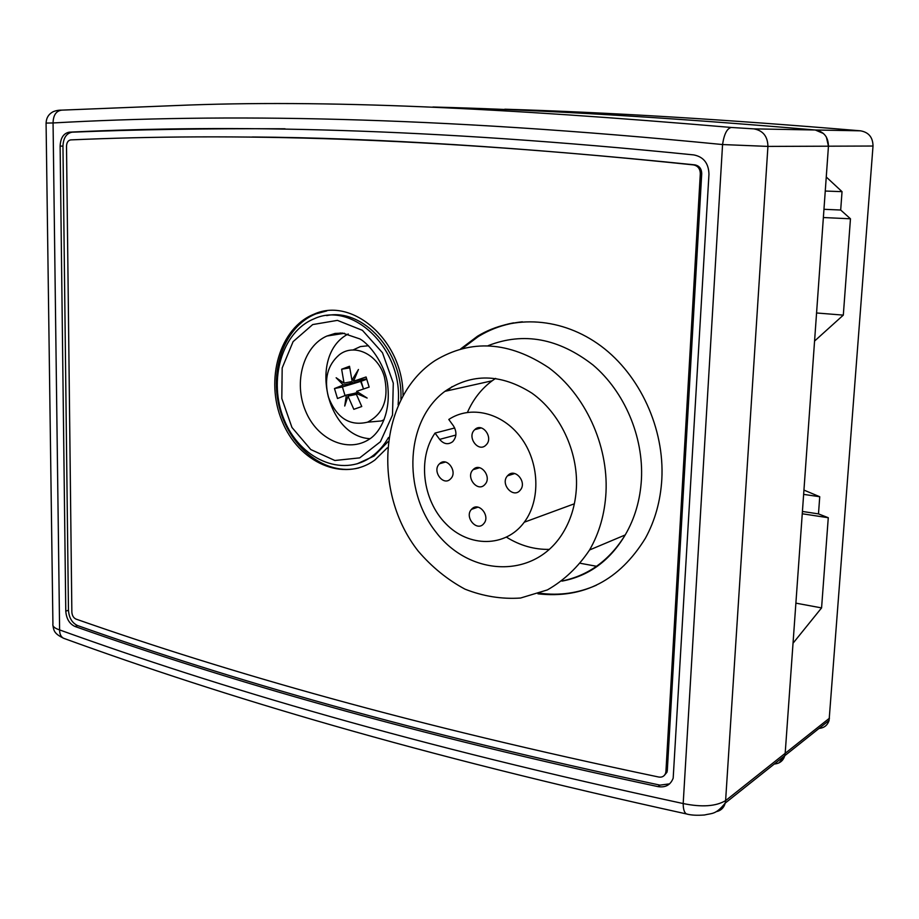 <?xml version="1.0" encoding="UTF-8"?>
<svg xmlns="http://www.w3.org/2000/svg" width="919" height="919" viewBox="0 0 919 919"><rect width="100%" height="100%" fill="white"/><g stroke="black" fill="none" stroke-linecap="round" stroke-linejoin="round"><path stroke-width="1.38" d="M816.566 312.977L843.309 315.125L814.567 341.052L803.941 490.091L819.737 496.731L818.484 513.893L828.272 517.73L821.575 607.907L793.028 643.231L785.182 753.327L784.792 755.694L779.059 762.839M823.367 217.539L850.466 218.791L843.309 315.125M580.452 563.313L597.189 566.403M795.888 603.151L821.575 607.907M802.253 513.767L828.272 517.73M826.353 137.011L828.456 146.19L826.25 176.999L842.034 191.657L840.69 210.026L850.466 218.791M504.795 109.212C607.999 112.348 726.561 119.55 860.483 130.82L815.256 129.993C669.629 117.529 542.176 109.866 432.906 107.006C542.176 109.866 669.629 117.529 815.256 129.993L823.493 133.519M860.483 130.82C868.708 132.267 872.889 137.345 873.016 146.029L829.087 720.416C827.537 725.263 824.194 727.928 819.036 728.422M823.952 209.302L840.69 210.026M825.251 191.037L842.034 191.657M447.254 390.816L452.148 386.6M803.631 494.388L819.737 496.731M802.425 511.458L818.484 513.893M460.649 348.91L477.535 336.193C513.365 314.447 562.256 317.193 601.164 346.176C640.003 375.159 664.655 428.633 661.818 479.339C660.52 500.981 655.04 520.613 645.402 538.235C619.406 580.371 583.588 598.912 537.948 593.823M513.652 322.845C501.292 325.119 489.793 329.473 479.144 335.906L462.464 348.427M539.717 593.192C559.384 595.857 578.281 593.203 596.397 585.196M665.93 771.466L665.586 773.235C664.357 776.302 662.059 777.566 658.705 777.026C409.874 724.827 228.9 672.605 76.047 619.107C73.531 617.936 72.141 615.615 71.854 612.134L66.513 146.224C66.696 142.525 68.086 140.412 70.66 139.895L70.774 139.895C231.312 132.864 425.118 136.862 693.431 164.903C697.877 165.799 700.163 168.728 700.312 173.691L665.93 771.466L667.309 770.49L666.964 772.259L664.161 775.602M252.277 136.988C373.631 137.85 521.153 147.143 694.844 164.869C699.29 165.765 701.576 168.682 701.725 173.634L667.309 770.49M403.016 395.262C403.154 340.938 352.494 296.481 314.126 314.137C279.583 327.669 264.706 379.719 282.007 420.959C298.606 462.579 343.626 482.854 374.872 460.017L387.301 447.817M326.808 310.909L315.849 313.896C284.672 326.199 268.808 370.173 279.904 409.392C290.588 448.736 326.371 476.214 358.801 467.92M495.64 378.387L492.17 380.776C481.395 388.817 473.159 399.351 467.461 412.367M506.541 537.213C520.085 545.599 534.376 549.665 549.39 549.39M576.431 487.38C575.478 505.439 570.527 521.314 561.578 535.042C532.423 579.613 469.184 575.845 436.054 532.227C402.097 489.494 405.784 420.27 444.911 391.345C471.952 372.988 500.947 373.573 531.883 393.125C559.901 412.93 578.12 451.114 576.431 487.38M606 492.331C604.828 513.755 599.349 532.974 589.573 549.976C578.108 567.092 564.048 580.406 547.379 589.918L520.568 598.028C501.74 599.303 483.199 596.339 464.957 589.136C447.427 579.694 431.861 567.034 418.237 551.147C372 492.423 379.007 397.203 435.078 360.57C471.102 338.87 509.046 341.294 548.896 367.818C585.081 394.642 608.355 444.819 606 492.331M387.921 441.798L374.044 456.054L356.951 463.9M326.716 315.608C362.982 307.762 403.177 351.782 400.891 399.168M69.476 132.152L69.304 132.164C63.595 133.255 60.528 137.907 60.126 146.11L65.777 611.124C66.386 618.774 69.442 623.886 74.979 626.471C227.671 680.474 409.139 733.5 657.935 786.607C665.413 787.813 670.502 785.01 673.179 778.175L708.963 174.277C708.652 163.283 703.575 156.827 693.742 154.909C424.796 127.775 230.083 124.49 69.476 132.152L72.302 132.175C136.265 129.545 207.166 128.407 285.028 128.786M72.302 132.175L72.13 132.187C66.421 133.278 63.365 137.919 62.951 146.11L68.465 610.285C69.051 617.913 72.119 623.013 77.655 625.598C230.244 679.451 411.586 732.282 660.003 785.125L669.606 783.85M398.134 404.854L398.398 399.903C401.247 346.991 351.701 301.041 314.103 318.813C281.708 331.77 267.82 380.788 284.12 419.638C299.789 458.845 342.086 477.96 371.54 456.72C378.318 451.861 383.981 445.439 388.519 437.467M348.244 333.976C308.462 354.32 325.556 436.169 370.047 438.719M829.466 718.187L785.182 753.327L784.803 755.648C783.218 760.794 779.714 763.586 774.303 764.011M753.856 128.867L815.256 129.993C823.872 131.532 828.272 136.931 828.456 146.19L767.928 146.408C767.698 136.368 763.011 130.521 753.856 128.867L731.294 127.465C727.009 128.419 724.103 134.117 722.564 144.547L767.928 146.408L725.608 800.621C715.901 806.4 701.76 807.376 683.185 803.551C683.208 809.134 684.276 812.591 686.39 813.935L687.745 814.223M716.119 811.695C720.829 810.73 723.873 807.87 725.217 803.103L725.608 800.621L785.182 753.327L828.456 146.19L873.016 146.029M64.835 638.705L63.514 638.245C60.907 636.81 59.609 634.041 59.609 629.917C54.566 628.274 52.337 626.276 52.923 623.932L46.076 123.089L53.061 122.951C53.268 115.105 56.185 110.831 61.826 110.131L175.988 105.547C323.97 99.275 501.154 107.868 731.294 127.465M367.853 422.154L381.351 420.959L384.085 419.73M328.382 396.974C336.607 417.984 349.634 426.393 367.485 422.189C383.522 413.849 389.139 398.674 384.326 376.664C378.019 354.183 354.183 342.936 339.341 354.757C327.566 364.935 323.913 379.007 328.382 396.974M353.918 394.86L354.343 393.389L355.504 392.976L355.952 394.435L347.979 396.112L344.728 406.026L346.371 395.055L337.491 398.513L334.47 388.542L343.315 385.015L336.147 377.766L344.028 383.12L341.638 369.22L349.519 366.279L351.931 380.213L358.456 369.495L353.551 381.27L366.072 376.974L369.151 387.094L356.618 391.356L367.141 398.053L355.894 393.263L358.582 392.7M346.371 395.055L354.343 393.389M344.028 383.12L352.023 381.534L352.471 382.993L343.315 385.015M351.322 383.418L349.542 382.028M354.091 379.788L351.931 380.213M353.551 381.27L360.294 379.938M355.894 393.263L361.764 406.52L353.826 409.323L347.979 396.112M358.169 392.413L355.504 392.976M366.566 378.881L360.351 380.121M352.471 382.993L361.133 381.27L363.487 388.99M361.133 381.27L342.419 386.945L345.027 395.549M342.419 386.945L334.47 388.542M363.556 388.967L360.099 379.972M349.702 367.887L341.638 369.22M366.681 379.26L361.201 381.259M368.508 345.728L360.409 346.578L352.976 349.99M435.043 433.067L439.615 439.374C443.785 444.21 448.139 444.98 452.711 441.671C456.732 437.042 456.973 431.758 453.423 425.819L448.794 419.478C470.367 405.038 502.176 412.39 520.763 437.375C539.487 462.2 540.935 500.016 524.255 522.222C505.53 547.758 468.679 547.586 445.726 523.612C422.487 500.005 417.479 458.294 435.043 433.067L454.698 427.978M508.058 475.249L507.483 475.847C499.798 484.003 513.457 499.212 520.326 490.057C527.253 482.245 515.249 467.84 508.058 475.249M471.975 508.839L471.481 509.344C464.003 517.11 477.11 532.319 483.819 523.577C490.631 516.099 478.948 501.636 471.975 508.839M439.5 463.819C431.666 470.792 443.291 486.714 450.551 478.902C458.19 471.941 446.841 456.295 439.604 463.727L439.5 463.819M473.296 469.471L473.09 469.678C465.198 477.168 477.8 492.94 484.945 484.439C492.297 477.018 480.499 461.935 473.296 469.471M474.663 429.747C466.53 436.996 478.523 453.101 486.048 444.98C493.94 437.754 482.291 421.97 474.778 429.632L474.663 429.747M694.844 164.869L693.431 164.903M701.725 173.634L700.312 173.691M488.196 345.636C523.635 331.793 558.58 338.261 593.042 365.027C624.461 391.689 643.679 436.663 641.439 479.281C640.221 499.936 634.811 518.488 625.207 534.95C609.722 560.096 588.711 575.432 562.187 580.957M522.36 321.799C499.476 324.2 479.569 333.057 462.659 348.381M657.935 786.607L660.003 785.125M65.777 611.124L68.465 610.285M74.979 626.471L77.655 625.598M60.126 146.11L62.951 146.11M337.422 320.375L312.701 324.568L293.092 341.638L282.179 367.968L281.811 398.455L291.943 427.438L310.76 449.54L334.861 460.499L359.72 457.869L380.397 441.752L392.505 415.032L393.286 383.131L382.476 352.747L362.408 330.323L337.422 320.375M344.487 333.275L326.911 336.032L335.067 333.436L342.557 333.08L359.869 338.927C369.587 344.211 384.291 363.419 387.404 383.085C391.528 412.332 380.179 432.148 369.794 438.903C347.945 453.71 317.066 439.592 305.464 410.77C293.425 382.189 303.396 346.199 326.911 336.032L340.455 333M722.564 144.547L683.185 803.551C412.976 745.206 220.078 687.791 59.609 629.917L53.061 122.951C221.961 113.577 429.345 115.771 722.564 144.547M61.895 110.131L175.988 105.547M455.881 435.055L439.615 439.374M784.792 755.694L829.087 720.416M477.535 336.193L479.144 335.906M665.586 773.235L666.964 772.259M315.849 313.896L314.126 314.137M444.911 391.345L492.17 380.776M561.957 581.13C588.872 576.075 609.952 560.682 625.207 534.95L589.573 549.976M72.13 132.187L69.304 132.164M371.54 456.72L374.044 456.054M444.968 391.299L447.346 390.77M52.911 625.437C53.842 631.307 54.635 633.754 63.514 638.245C223.845 696.591 416.916 754.763 686.39 813.924C690.755 815.199 696.786 815.567 704.459 814.992C712.133 813.085 715.763 814.866 725.217 803.091L784.803 755.648M46.088 123.043C46.329 117.908 48.627 114.163 52.969 111.796C55.806 110.602 58.759 110.05 61.826 110.131M367.485 422.189L381.351 420.959M574.375 503.784L524.255 522.222M514.72 473.549L507.483 475.847M477.96 507.15L471.481 509.344M445.428 462.05L439.604 463.727M479.58 467.725L473.09 469.678M481.211 427.932L474.778 429.632"/></g></svg>
